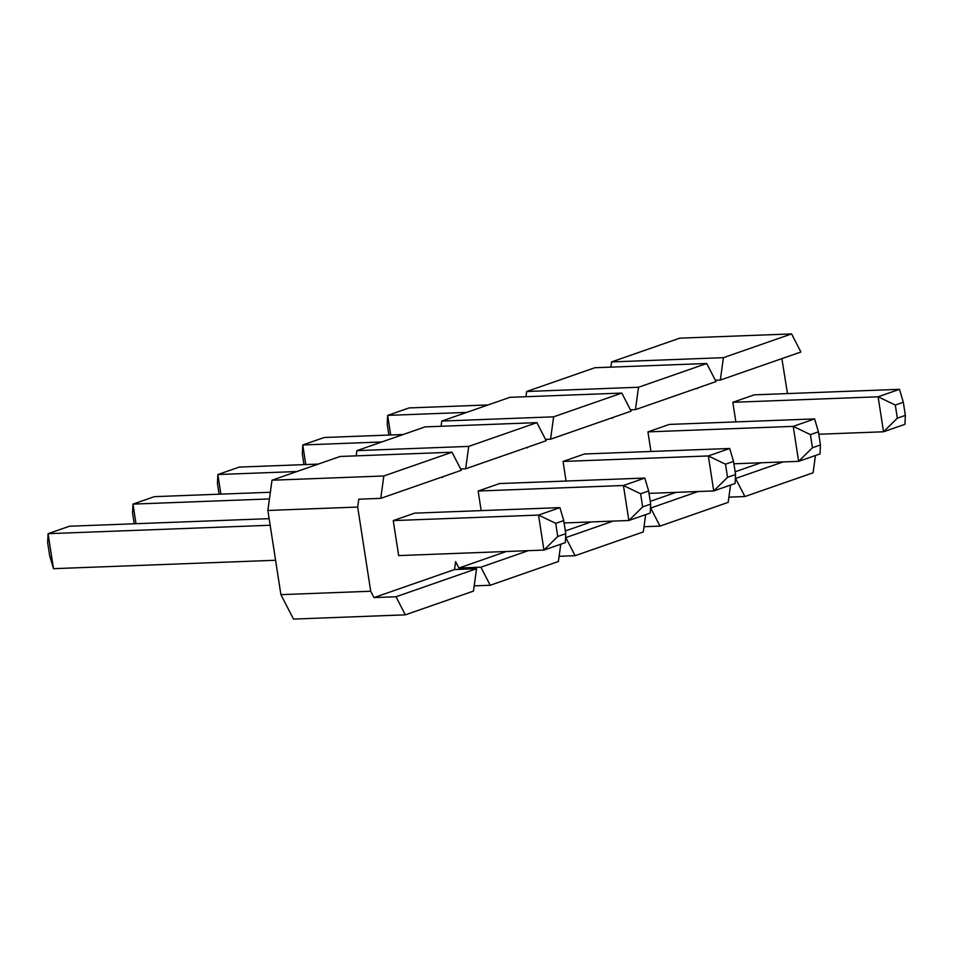 <?xml version="1.0" encoding="UTF-8"?>
<svg xmlns="http://www.w3.org/2000/svg" width="953" height="953" viewBox="0 0 953 953"><rect width="100%" height="100%" fill="white"/><g stroke="black" fill="none" stroke-linecap="round" stroke-linejoin="round"><path stroke-width="1.43" d="M405.323 614.84L473.498 591.086L476.56 568.703L396.007 596.757L405.323 614.84L293.488 619.081L280.909 594.648L267.876 510.463L271.998 480.217L340.173 456.463L452.008 452.222L383.821 475.976L380.771 498.359L461.323 470.294L452.008 452.222M356.184 455.856L356.887 450.638L468.721 446.397L465.672 468.781L546.212 440.727L536.896 422.644L468.721 446.397M536.896 422.644L425.074 426.884L356.887 450.638M441.072 426.277L441.787 421.071L553.61 416.83L550.56 439.202L631.112 411.148L621.797 393.077L553.61 416.83M621.797 393.077L509.974 397.318L441.787 421.071M525.973 396.71L526.675 391.492L638.51 387.252L635.46 409.635L716.013 381.569L706.697 363.498L638.51 387.252M706.697 363.498L594.863 367.739L526.675 391.492M610.861 367.131L611.576 361.914L723.398 357.673L720.349 380.056L800.901 352.002L791.586 333.919L723.398 357.673M791.586 333.919L679.763 338.16L611.576 361.914M650.97 451.472L647.933 431.876L669.328 424.419L814.612 418.915L818.424 431.84L810.407 434.628L812.432 447.755L820.45 444.956L818.424 431.84M481.17 510.617L478.144 491.021L499.527 483.564L644.824 478.061L648.636 490.986L640.607 493.785L642.644 506.901L650.661 504.113L648.636 490.986M393.244 520.6L398.664 555.587L543.949 550.072L538.528 515.085L393.244 520.6L414.638 513.143L559.923 507.627L563.735 520.564L555.718 523.352L557.743 536.479L565.772 533.68L563.735 520.564M396.007 596.757L373.993 597.591L370.717 591.241L357.685 507.056L358.757 499.193L380.771 498.359M373.993 597.591L454.545 569.537L476.56 568.703M528.319 550.667L480.896 567.19L458.881 568.024L455.617 561.674L454.545 569.537M458.881 568.024L506.305 551.501M565.343 530.94L591.205 521.922M650.244 501.361L676.106 492.356M735.132 471.783L760.994 462.777M781.877 358.626L787.488 393.589M696.977 388.205L697.262 388.753L697.358 388.074M612.088 417.771L612.374 418.331L612.469 417.64M527.188 447.35L527.474 447.91L527.569 447.219M442.299 476.929L442.585 477.477L442.668 476.786M566.07 481.051L563.032 461.443L584.427 453.997L729.712 448.482L733.524 461.407L725.507 464.206L727.532 477.322L735.561 474.534L733.524 461.407M735.859 421.893L732.821 402.297L754.216 394.84L899.501 389.336L903.313 402.261L895.296 405.061L897.333 418.176L905.35 415.389L903.313 402.261M783.009 461.943L735.585 478.466L744.901 496.537L813.088 472.783L815.446 455.498M698.12 491.522L650.685 508.032L660 526.116L728.187 502.362L730.546 485.065M613.22 521.088L565.796 537.611L575.112 555.682L643.299 531.929L645.646 514.644M480.896 567.19L490.211 585.261L558.398 561.508L560.757 544.223M370.717 591.241L280.909 594.648M357.685 507.056L267.876 510.463M383.821 475.976L271.998 480.217M460.644 468.971L465.672 468.781M545.533 439.393L550.56 439.202M630.433 409.826L635.46 409.635M715.322 380.247L720.349 380.056M490.211 585.261L474.213 585.869M575.112 555.682L559.113 556.29M660 526.116L644.002 526.723M744.901 496.537L728.902 497.144M270.164 525.258L48.079 533.68L53.499 568.679L49.687 555.742L47.65 542.626L48.079 533.68L69.474 526.235L269.139 518.658M275.584 560.257L53.499 568.679M565.772 533.68L565.343 542.626L543.949 550.072L557.743 536.479M555.718 523.352L538.528 515.085L559.923 507.627M650.661 504.113L650.232 513.048L628.849 520.493L623.429 485.506L478.144 491.021M269.437 498.931L132.979 504.113L136.005 523.709M642.644 506.901L628.849 520.493L564.105 522.959M134.206 523.781L132.55 513.048L132.979 504.113L154.362 496.656L270.354 492.26M640.607 493.785L623.429 485.506L644.824 478.061M735.561 474.534L735.132 483.469L713.737 490.926L708.329 455.939L563.032 461.443M296.907 471.544L217.868 474.534L220.905 494.13M727.532 477.322L713.737 490.926L649.005 493.38M219.107 494.202L217.439 483.481L217.868 474.534L239.263 467.089L318.29 464.087M725.507 464.206L708.329 455.939L729.712 448.482M820.45 444.956L820.021 453.902L798.638 461.347L793.218 426.36L647.933 431.876M381.796 441.966L302.768 444.968L305.794 464.564M812.432 447.755L798.638 461.347L733.893 463.801M303.995 464.635L302.339 453.902L302.768 444.968L324.151 437.51L403.19 434.508M810.407 434.628L793.218 426.36L814.612 418.915M905.35 415.389L904.921 424.323L883.526 431.78L878.118 396.782L732.821 402.297M466.696 412.387L387.657 415.389L390.694 434.985M897.333 418.176L883.526 431.78L818.794 434.234M388.895 435.056L387.228 424.323L387.657 415.389L409.051 407.932L488.079 404.942M895.296 405.061L878.118 396.782L899.501 389.336"/></g></svg>
